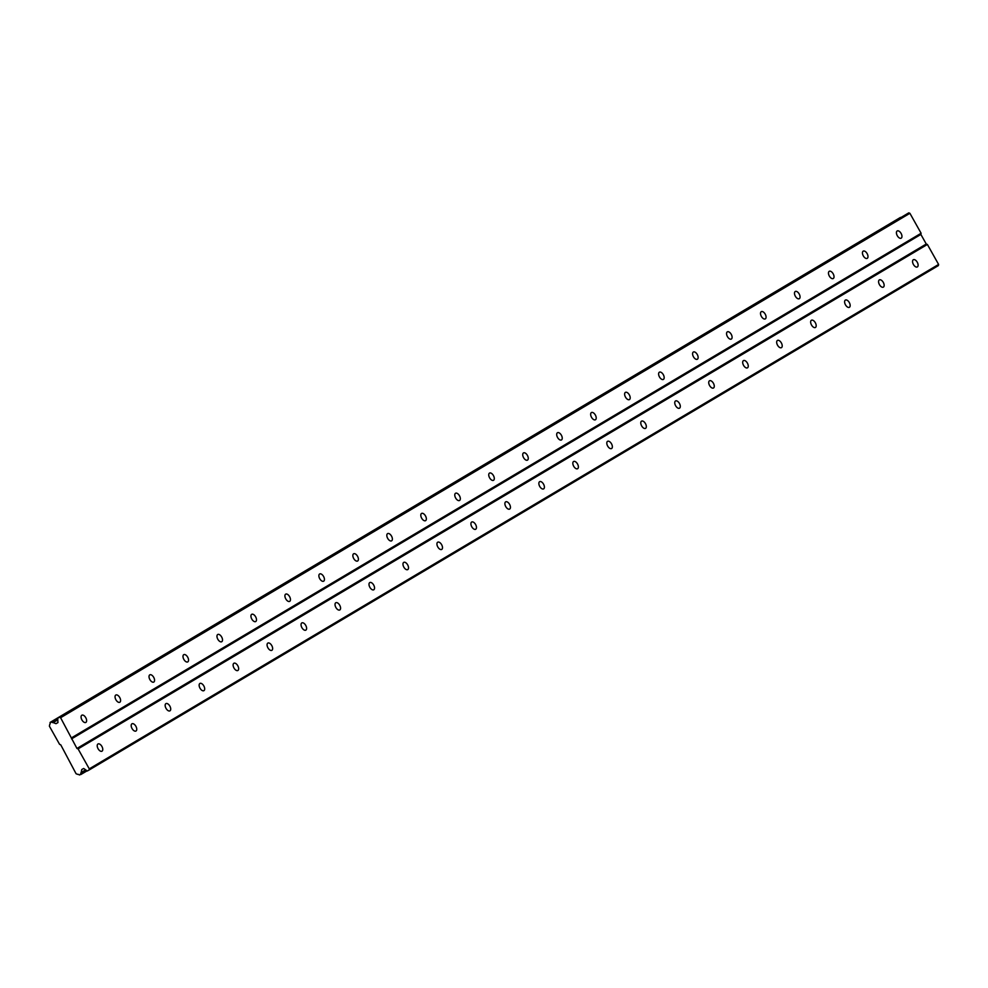 <?xml version="1.0" encoding="UTF-8"?>
<svg xmlns="http://www.w3.org/2000/svg" width="988" height="988" viewBox="0 0 988 988"><rect width="100%" height="100%" fill="white"/><g stroke="black" fill="none" stroke-linecap="round" stroke-linejoin="round"><path stroke-width="1.48" d="M97.973 743.989A4.125 2.223 61.3 0 0 98.059 748.682A4.125 2.223 61.3 0 0 101.974 751.201A4.125 2.223 61.3 0 0 102.011 751.176A4.125 2.223 61.3 0 0 101.925 746.483A4.125 2.223 61.3 0 0 98.01 743.964A4.125 2.223 61.3 0 0 97.973 743.989M913.32 259.745A4.125 2.223 61.3 0 0 913.406 264.438A4.125 2.223 61.3 0 0 917.321 266.958A4.125 2.223 61.3 0 0 917.358 266.933A4.125 2.223 61.3 0 0 917.259 262.24A4.125 2.223 61.3 0 0 913.357 259.721A4.125 2.223 61.3 0 0 913.32 259.745M879.345 279.913A4.125 2.223 61.3 0 0 879.431 284.618A4.125 2.223 61.3 0 0 883.346 287.125A4.125 2.223 61.3 0 0 883.383 287.113A4.125 2.223 61.3 0 0 883.297 282.407A4.125 2.223 61.3 0 0 879.382 279.9A4.125 2.223 61.3 0 0 879.345 279.913M845.37 300.093A4.125 2.223 61.3 0 0 845.456 304.786A4.125 2.223 61.3 0 0 849.371 307.305A4.125 2.223 61.3 0 0 849.408 307.28A4.125 2.223 61.3 0 0 849.322 302.587A4.125 2.223 61.3 0 0 845.407 300.068A4.125 2.223 61.3 0 0 845.37 300.093M811.395 320.273A4.125 2.223 61.3 0 0 811.494 324.966A4.125 2.223 61.3 0 0 815.396 327.485A4.125 2.223 61.3 0 0 815.433 327.46A4.125 2.223 61.3 0 0 815.347 322.767A4.125 2.223 61.3 0 0 811.432 320.248A4.125 2.223 61.3 0 0 811.395 320.273M777.433 340.452A4.125 2.223 61.3 0 0 777.519 345.145A4.125 2.223 61.3 0 0 781.422 347.665A4.125 2.223 61.3 0 0 781.459 347.64A4.125 2.223 61.3 0 0 781.372 342.947A4.125 2.223 61.3 0 0 777.457 340.428A4.125 2.223 61.3 0 0 777.433 340.452M743.458 360.62A4.125 2.223 61.3 0 0 743.544 365.325A4.125 2.223 61.3 0 0 747.459 367.832A4.125 2.223 61.3 0 0 747.496 367.82A4.125 2.223 61.3 0 0 747.397 363.115A4.125 2.223 61.3 0 0 743.495 360.608A4.125 2.223 61.3 0 0 743.458 360.62M709.483 380.8A4.125 2.223 61.3 0 0 709.569 385.493A4.125 2.223 61.3 0 0 713.484 388.012A4.125 2.223 61.3 0 0 713.521 387.988A4.125 2.223 61.3 0 0 713.435 383.295A4.125 2.223 61.3 0 0 709.52 380.775A4.125 2.223 61.3 0 0 709.483 380.8M675.508 400.98A4.125 2.223 61.3 0 0 675.594 405.673A4.125 2.223 61.3 0 0 679.509 408.192A4.125 2.223 61.3 0 0 679.546 408.168A4.125 2.223 61.3 0 0 679.46 403.475A4.125 2.223 61.3 0 0 675.545 400.955A4.125 2.223 61.3 0 0 675.508 400.98M641.533 421.16A4.125 2.223 61.3 0 0 641.62 425.853A4.125 2.223 61.3 0 0 645.535 428.372A4.125 2.223 61.3 0 0 645.572 428.347A4.125 2.223 61.3 0 0 645.485 423.654A4.125 2.223 61.3 0 0 641.57 421.135A4.125 2.223 61.3 0 0 641.533 421.16M607.558 441.327A4.125 2.223 61.3 0 0 607.657 446.033A4.125 2.223 61.3 0 0 611.56 448.54A4.125 2.223 61.3 0 0 611.597 448.527A4.125 2.223 61.3 0 0 611.51 443.822A4.125 2.223 61.3 0 0 607.595 441.315A4.125 2.223 61.3 0 0 607.558 441.327M573.596 461.507A4.125 2.223 61.3 0 0 573.682 466.213A4.125 2.223 61.3 0 0 577.585 468.72A4.125 2.223 61.3 0 0 577.622 468.707A4.125 2.223 61.3 0 0 577.535 464.002A4.125 2.223 61.3 0 0 573.633 461.495A4.125 2.223 61.3 0 0 573.596 461.507M539.621 481.687A4.125 2.223 61.3 0 0 539.707 486.38A4.125 2.223 61.3 0 0 543.622 488.899A4.125 2.223 61.3 0 0 543.659 488.875A4.125 2.223 61.3 0 0 543.561 484.182A4.125 2.223 61.3 0 0 539.658 481.662A4.125 2.223 61.3 0 0 539.621 481.687M505.646 501.867A4.125 2.223 61.3 0 0 505.733 506.56A4.125 2.223 61.3 0 0 509.647 509.079A4.125 2.223 61.3 0 0 509.685 509.055A4.125 2.223 61.3 0 0 509.598 504.362A4.125 2.223 61.3 0 0 505.683 501.842A4.125 2.223 61.3 0 0 505.646 501.867M471.671 522.047A4.125 2.223 61.3 0 0 471.758 526.74A4.125 2.223 61.3 0 0 475.673 529.259A4.125 2.223 61.3 0 0 475.71 529.235A4.125 2.223 61.3 0 0 475.623 524.542A4.125 2.223 61.3 0 0 471.708 522.022A4.125 2.223 61.3 0 0 471.671 522.047M437.696 542.214A4.125 2.223 61.3 0 0 437.783 546.92A4.125 2.223 61.3 0 0 441.698 549.427A4.125 2.223 61.3 0 0 441.735 549.414A4.125 2.223 61.3 0 0 441.648 544.709A4.125 2.223 61.3 0 0 437.733 542.202A4.125 2.223 61.3 0 0 437.696 542.214M403.721 562.394A4.125 2.223 61.3 0 0 403.82 567.087A4.125 2.223 61.3 0 0 407.723 569.607A4.125 2.223 61.3 0 0 407.76 569.582A4.125 2.223 61.3 0 0 407.674 564.889A4.125 2.223 61.3 0 0 403.759 562.37A4.125 2.223 61.3 0 0 403.721 562.394M369.759 582.574A4.125 2.223 61.3 0 0 369.845 587.267A4.125 2.223 61.3 0 0 373.76 589.787A4.125 2.223 61.3 0 0 373.785 589.762A4.125 2.223 61.3 0 0 373.699 585.069A4.125 2.223 61.3 0 0 369.796 582.55A4.125 2.223 61.3 0 0 369.759 582.574M335.784 602.754A4.125 2.223 61.3 0 0 335.871 607.447A4.125 2.223 61.3 0 0 339.786 609.966A4.125 2.223 61.3 0 0 339.823 609.942A4.125 2.223 61.3 0 0 339.724 605.249A4.125 2.223 61.3 0 0 335.821 602.729A4.125 2.223 61.3 0 0 335.784 602.754M301.809 622.922A4.125 2.223 61.3 0 0 301.896 627.627A4.125 2.223 61.3 0 0 305.811 630.134A4.125 2.223 61.3 0 0 305.848 630.122A4.125 2.223 61.3 0 0 305.761 625.416A4.125 2.223 61.3 0 0 301.846 622.909A4.125 2.223 61.3 0 0 301.809 622.922M267.834 643.102A4.125 2.223 61.3 0 0 267.921 647.807A4.125 2.223 61.3 0 0 271.836 650.314A4.125 2.223 61.3 0 0 271.873 650.302A4.125 2.223 61.3 0 0 271.786 645.596A4.125 2.223 61.3 0 0 267.872 643.077A4.125 2.223 61.3 0 0 267.834 643.102M233.86 663.281A4.125 2.223 61.3 0 0 233.958 667.974A4.125 2.223 61.3 0 0 237.861 670.494A4.125 2.223 61.3 0 0 237.898 670.469A4.125 2.223 61.3 0 0 237.812 665.776A4.125 2.223 61.3 0 0 233.897 663.257A4.125 2.223 61.3 0 0 233.86 663.281M199.897 683.461A4.125 2.223 61.3 0 0 199.984 688.154A4.125 2.223 61.3 0 0 203.886 690.674A4.125 2.223 61.3 0 0 203.923 690.649A4.125 2.223 61.3 0 0 203.837 685.956A4.125 2.223 61.3 0 0 199.922 683.437A4.125 2.223 61.3 0 0 199.897 683.461M165.922 703.629A4.125 2.223 61.3 0 0 166.009 708.334A4.125 2.223 61.3 0 0 169.924 710.841A4.125 2.223 61.3 0 0 169.961 710.829A4.125 2.223 61.3 0 0 169.862 706.124A4.125 2.223 61.3 0 0 165.959 703.617A4.125 2.223 61.3 0 0 165.922 703.629M131.947 723.809A4.125 2.223 61.3 0 0 132.034 728.514A4.125 2.223 61.3 0 0 135.949 731.021A4.125 2.223 61.3 0 0 135.986 731.009A4.125 2.223 61.3 0 0 135.899 726.304A4.125 2.223 61.3 0 0 131.984 723.796A4.125 2.223 61.3 0 0 131.947 723.809M81.831 715.226A4.125 2.223 61.3 0 0 81.918 719.919A4.125 2.223 61.3 0 0 85.833 722.438A4.125 2.223 61.3 0 0 85.87 722.413A4.125 2.223 61.3 0 0 85.783 717.72A4.125 2.223 61.3 0 0 81.868 715.201A4.125 2.223 61.3 0 0 81.831 715.226M897.178 230.97A4.125 2.223 61.3 0 0 897.265 235.663A4.125 2.223 61.3 0 0 901.18 238.182A4.125 2.223 61.3 0 0 901.204 238.157A4.125 2.223 61.3 0 0 901.118 233.464A4.125 2.223 61.3 0 0 897.215 230.945A4.125 2.223 61.3 0 0 897.178 230.97M863.203 251.15A4.125 2.223 61.3 0 0 863.29 255.843A4.125 2.223 61.3 0 0 867.205 258.362A4.125 2.223 61.3 0 0 867.242 258.337A4.125 2.223 61.3 0 0 867.143 253.644A4.125 2.223 61.3 0 0 863.24 251.125A4.125 2.223 61.3 0 0 863.203 251.15M829.228 271.329A4.125 2.223 61.3 0 0 829.315 276.023A4.125 2.223 61.3 0 0 833.23 278.542A4.125 2.223 61.3 0 0 833.267 278.517A4.125 2.223 61.3 0 0 833.18 273.824A4.125 2.223 61.3 0 0 829.265 271.305A4.125 2.223 61.3 0 0 829.228 271.329M795.254 291.497A4.125 2.223 61.3 0 0 795.34 296.202A4.125 2.223 61.3 0 0 799.255 298.709A4.125 2.223 61.3 0 0 799.292 298.697A4.125 2.223 61.3 0 0 799.206 293.992A4.125 2.223 61.3 0 0 795.291 291.485A4.125 2.223 61.3 0 0 795.254 291.497M761.279 311.677A4.125 2.223 61.3 0 0 761.365 316.382A4.125 2.223 61.3 0 0 765.28 318.889A4.125 2.223 61.3 0 0 765.317 318.877A4.125 2.223 61.3 0 0 765.231 314.172A4.125 2.223 61.3 0 0 761.316 311.665A4.125 2.223 61.3 0 0 761.279 311.677M727.316 331.857A4.125 2.223 61.3 0 0 727.403 336.55A4.125 2.223 61.3 0 0 731.305 339.069A4.125 2.223 61.3 0 0 731.342 339.045A4.125 2.223 61.3 0 0 731.256 334.352A4.125 2.223 61.3 0 0 727.341 331.832A4.125 2.223 61.3 0 0 727.316 331.857M693.341 352.037A4.125 2.223 61.3 0 0 693.428 356.73A4.125 2.223 61.3 0 0 697.343 359.249A4.125 2.223 61.3 0 0 697.367 359.224A4.125 2.223 61.3 0 0 697.281 354.531A4.125 2.223 61.3 0 0 693.378 352.012A4.125 2.223 61.3 0 0 693.341 352.037M659.366 372.217A4.125 2.223 61.3 0 0 659.453 376.91A4.125 2.223 61.3 0 0 663.368 379.429A4.125 2.223 61.3 0 0 663.405 379.404A4.125 2.223 61.3 0 0 663.319 374.699A4.125 2.223 61.3 0 0 659.404 372.192A4.125 2.223 61.3 0 0 659.366 372.217M625.392 392.384A4.125 2.223 61.3 0 0 625.478 397.09A4.125 2.223 61.3 0 0 629.393 399.597A4.125 2.223 61.3 0 0 629.43 399.584A4.125 2.223 61.3 0 0 629.344 394.879A4.125 2.223 61.3 0 0 625.429 392.372A4.125 2.223 61.3 0 0 625.392 392.384M591.417 412.564A4.125 2.223 61.3 0 0 591.503 417.257A4.125 2.223 61.3 0 0 595.418 419.776A4.125 2.223 61.3 0 0 595.455 419.752A4.125 2.223 61.3 0 0 595.369 415.059A4.125 2.223 61.3 0 0 591.454 412.539A4.125 2.223 61.3 0 0 591.417 412.564M557.442 432.744A4.125 2.223 61.3 0 0 557.541 437.437A4.125 2.223 61.3 0 0 561.443 439.956A4.125 2.223 61.3 0 0 561.48 439.932A4.125 2.223 61.3 0 0 561.394 435.239A4.125 2.223 61.3 0 0 557.479 432.719A4.125 2.223 61.3 0 0 557.442 432.744M523.479 452.924A4.125 2.223 61.3 0 0 523.566 457.617A4.125 2.223 61.3 0 0 527.469 460.136A4.125 2.223 61.3 0 0 527.506 460.112A4.125 2.223 61.3 0 0 527.419 455.419A4.125 2.223 61.3 0 0 523.504 452.899A4.125 2.223 61.3 0 0 523.479 452.924M489.505 473.091A4.125 2.223 61.3 0 0 489.591 477.797A4.125 2.223 61.3 0 0 493.506 480.304A4.125 2.223 61.3 0 0 493.543 480.291A4.125 2.223 61.3 0 0 493.444 475.586A4.125 2.223 61.3 0 0 489.542 473.079A4.125 2.223 61.3 0 0 489.505 473.091M455.53 493.271A4.125 2.223 61.3 0 0 455.616 497.964A4.125 2.223 61.3 0 0 459.531 500.484A4.125 2.223 61.3 0 0 459.568 500.459A4.125 2.223 61.3 0 0 459.482 495.766A4.125 2.223 61.3 0 0 455.567 493.247A4.125 2.223 61.3 0 0 455.53 493.271M421.555 513.451A4.125 2.223 61.3 0 0 421.641 518.144A4.125 2.223 61.3 0 0 425.556 520.664A4.125 2.223 61.3 0 0 425.593 520.639A4.125 2.223 61.3 0 0 425.507 515.946A4.125 2.223 61.3 0 0 421.592 513.427A4.125 2.223 61.3 0 0 421.555 513.451M387.58 533.631A4.125 2.223 61.3 0 0 387.666 538.324A4.125 2.223 61.3 0 0 391.581 540.844A4.125 2.223 61.3 0 0 391.619 540.819A4.125 2.223 61.3 0 0 391.532 536.126A4.125 2.223 61.3 0 0 387.617 533.606A4.125 2.223 61.3 0 0 387.58 533.631M353.605 553.799A4.125 2.223 61.3 0 0 353.704 558.504A4.125 2.223 61.3 0 0 357.607 561.011A4.125 2.223 61.3 0 0 357.644 560.999A4.125 2.223 61.3 0 0 357.557 556.293A4.125 2.223 61.3 0 0 353.642 553.786A4.125 2.223 61.3 0 0 353.605 553.799M319.643 573.979A4.125 2.223 61.3 0 0 319.729 578.684A4.125 2.223 61.3 0 0 323.644 581.191A4.125 2.223 61.3 0 0 323.669 581.179A4.125 2.223 61.3 0 0 323.582 576.473A4.125 2.223 61.3 0 0 319.68 573.966A4.125 2.223 61.3 0 0 319.643 573.979M285.668 594.159A4.125 2.223 61.3 0 0 285.754 598.851A4.125 2.223 61.3 0 0 289.669 601.371A4.125 2.223 61.3 0 0 289.706 601.346A4.125 2.223 61.3 0 0 289.608 596.653A4.125 2.223 61.3 0 0 285.705 594.134A4.125 2.223 61.3 0 0 285.668 594.159M251.693 614.338A4.125 2.223 61.3 0 0 251.779 619.031A4.125 2.223 61.3 0 0 255.694 621.551A4.125 2.223 61.3 0 0 255.731 621.526A4.125 2.223 61.3 0 0 255.645 616.833A4.125 2.223 61.3 0 0 251.73 614.314A4.125 2.223 61.3 0 0 251.693 614.338M217.718 634.518A4.125 2.223 61.3 0 0 217.805 639.211A4.125 2.223 61.3 0 0 221.72 641.731A4.125 2.223 61.3 0 0 221.757 641.706A4.125 2.223 61.3 0 0 221.67 637.013A4.125 2.223 61.3 0 0 217.755 634.494A4.125 2.223 61.3 0 0 217.718 634.518M183.743 654.686A4.125 2.223 61.3 0 0 183.842 659.391A4.125 2.223 61.3 0 0 187.745 661.898A4.125 2.223 61.3 0 0 187.782 661.886A4.125 2.223 61.3 0 0 187.695 657.181A4.125 2.223 61.3 0 0 183.78 654.674A4.125 2.223 61.3 0 0 183.743 654.686M149.781 674.866A4.125 2.223 61.3 0 0 149.867 679.559A4.125 2.223 61.3 0 0 153.77 682.078A4.125 2.223 61.3 0 0 153.807 682.053A4.125 2.223 61.3 0 0 153.72 677.36A4.125 2.223 61.3 0 0 149.805 674.841A4.125 2.223 61.3 0 0 149.781 674.866M115.806 695.046A4.125 2.223 61.3 0 0 115.892 699.739A4.125 2.223 61.3 0 0 119.807 702.258A4.125 2.223 61.3 0 0 119.844 702.233A4.125 2.223 61.3 0 0 119.746 697.54A4.125 2.223 61.3 0 0 115.843 695.021A4.125 2.223 61.3 0 0 115.806 695.046M938.6 264.438L89.278 768.862L78.077 748.879L927.386 244.456L938.6 264.438L938.365 265.599L89.056 770.035L87.29 770.998L83.684 768.479L81.745 769.541L81.177 772.493A1.902 1.606 59.3 0 0 80.843 774.197L79.373 775A1.902 1.606 59.3 0 0 77.743 774.382L76.088 773.752L60.737 744.804L59.601 744.372L49.4 726.192L49.733 724.476A1.902 1.606 59.3 0 0 50.067 722.771L900.797 217.521M89.278 768.862L89.056 770.035M51.166 721.833L51.537 721.969A1.902 1.606 59.3 0 0 53.167 722.586L56.007 723.673L57.946 722.611L57.699 718.251L59.453 717.288L60.589 717.72L76.953 748.459L78.077 748.879M50.141 722.401L900.488 217.409M57.699 718.251L908.775 212.865L909.899 213.297L921.112 233.267L920.878 234.44L926.262 244.024L927.386 244.456M76.953 748.459L926.262 244.024M85.635 769.837L81.177 772.493M71.568 738.863L920.878 234.44M921.112 233.267L71.791 737.69M60.589 717.72L909.899 213.297M57.946 722.524L56.007 723.673M53.167 722.586L57.786 719.844M86.808 770.652L80.843 774.197M59.453 717.288L908.775 212.865M51.537 721.969L57.699 718.313M87.068 770.838L80.769 774.567"/></g></svg>
